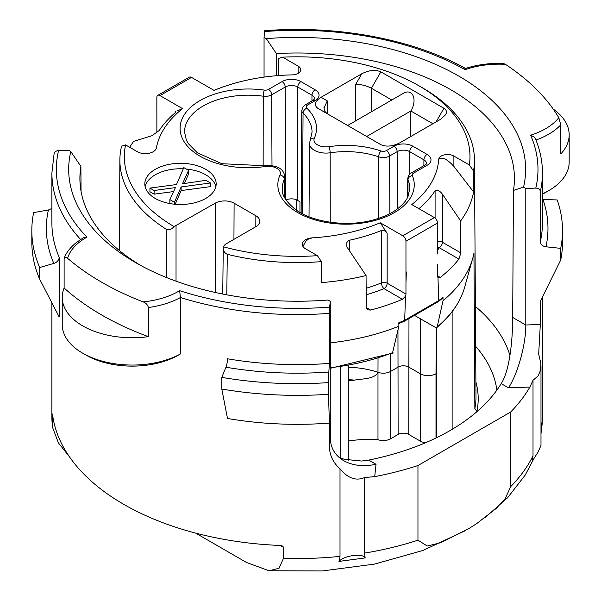 <?xml version="1.0" encoding="UTF-8"?>
<svg xmlns="http://www.w3.org/2000/svg" width="601" height="601" viewBox="0 0 601 601"><rect width="100%" height="100%" fill="white"/><g stroke="black" fill="none" stroke-linecap="round" stroke-linejoin="round"><path stroke-width="0.9" d="M145.134 186.626A35.677 20.599 180 0 1 155.268 174.793A35.677 20.599 180 0 1 183.29 168.821M186.287 169.031A35.677 20.599 180 0 1 215.857 186.626M173.411 191.599L154.111 194.153L154.111 190.509L149.927 188.098L176.484 184.545L183.816 167.611L188.571 170.353L182.464 183.793L205.835 180.323L210.455 182.982L210.455 186.626L181.141 190.577L175.146 204.257M170.631 203.694L169.858 203.243L169.858 199.6L175.409 187.61L154.111 190.509M154.111 194.153L149.927 191.734L149.927 188.098M188.571 170.353L188.571 173.997L184.364 183.448M166.372 277.482L166.372 229.327A177.295 102.358 180 0 1 119.877 159.851A177.295 102.358 180 0 1 121.545 146.223L125.549 144.894A172.81 99.774 0 0 0 174.035 226.585L215.181 203.191A13.38 7.723 180 0 1 234.105 203.191L255.861 215.759A13.38 7.723 180 0 1 259.782 221.243A13.38 7.723 180 0 1 255.861 226.682L225.217 244.367L223.287 246.778A172.81 99.774 0 0 0 317.426 255.673L321.43 261.623A177.295 102.358 180 0 1 227.276 254.298L226.802 294.828M129.711 147.29A177.43 102.433 180 0 1 133.67 141.355L151.925 135.728L159.25 130.47A147.478 85.147 0 0 1 176.153 111.959M317.426 255.673L305.563 248.822A11.149 6.438 180 0 1 302.295 244.269A11.149 6.438 180 0 1 312.257 237.868A141.596 81.751 180 0 0 380.275 222.776L387.164 233.346L387.164 283.191L405.96 294.047A4.462 2.577 -60 0 1 405.502 296.21L404.691 320.258A177.791 102.651 0 0 1 398.861 322.707L398.876 326.2A177.813 102.658 180 0 1 330.28 342.855M405.502 296.21L402.437 299.29A177.656 102.568 180 0 1 370.629 310.056L367.744 309.883L366.279 308.035L366.069 275.536A177.43 102.433 180 0 1 321.55 282.605L321.43 261.623M155.268 169.332A35.677 20.599 0 0 0 144.818 183.898A35.677 20.599 0 0 0 180.495 204.49A35.677 20.599 0 0 0 216.172 183.898A35.677 20.599 0 0 0 194.146 164.869A35.677 20.599 0 0 0 155.268 169.332M355.634 120.884L355.634 84.471L361.832 73.743L321.062 97.279C314.781 101.456 313.692 105.122 317.794 108.27L380.861 144.683C386.315 147.05 392.656 146.419 399.898 142.798L440.668 119.253L445.657 114.701C447.084 112.019 446.513 109.878 443.929 108.27L380.861 71.857L371.403 88.242L371.403 111.778M361.832 73.743C369.067 70.114 375.407 69.483 380.861 71.857M380.275 222.776L402.813 235.78L434.343 217.577L411.813 204.565A141.596 81.751 180 0 0 438.67 159.498A8.917 5.146 180 0 1 444.319 154.885A8.917 5.146 180 0 1 453.89 156.042L469.366 164.974A172.81 99.774 0 0 0 418.724 85.673A172.81 99.774 0 0 0 282.643 57.17L278.533 58.44L278.428 75.561M298.119 73.39L298.119 66.102L282.643 57.17M298.119 66.102A8.917 5.146 180 0 1 300.733 69.746A8.917 5.146 180 0 1 292.131 74.892A141.596 81.751 180 0 0 220.935 87.701L217.765 88.865A147.478 85.147 0 0 0 213.941 90.33M191.531 77.394L159.994 95.597A4.462 2.577 -120 0 0 157.77 95.379L189.3 77.168A4.462 2.577 60 0 1 191.531 77.394L214.069 90.398A141.596 81.751 180 0 1 220.935 87.701M159.994 95.597L182.531 108.608L176.942 111.005M125.549 144.894L137.419 151.745A11.149 6.438 180 0 0 149.01 153.263A11.149 6.438 180 0 0 156.388 147.876A141.596 81.751 180 0 1 182.531 108.608M223.287 246.778C222.918 250.392 224.248 252.893 227.276 254.298M166.372 229.327C169.084 230.273 171.638 229.364 174.035 226.585M438.67 159.498C441.81 156.455 446.881 158.754 453.89 166.409L473.603 191.967A177.43 102.433 180 0 1 460.674 220.92L460.832 252.893L458.924 259.076A177.656 102.568 180 0 1 440.278 277.444L437.964 277.467L438.768 300.59L438.324 301.552M442.652 298.171L443.012 297.217A177.791 102.651 0 0 1 438.768 300.583L404.691 320.265L404.27 321.219M432.893 123.746L410.821 110.997C417.868 99.496 412.474 87.566 402.933 93.576L347.641 125.496M64.833 257.273A70.016 40.425 180 0 0 64.119 258.873L64.119 287.999A70.016 40.425 0 0 0 62.234 297.322A70.016 40.425 0 0 0 148.387 336.658L148.387 307.524C147.666 304.767 145.9 302.889 143.083 301.875A65.554 37.848 0 0 0 179.654 290.689L180.435 297.518L180.435 353.959L176.333 356.288A65.554 37.848 180 0 1 85.89 355.033L82.735 353.215A70.016 40.425 0 0 0 180.435 353.959M62.234 297.322L62.234 324.63A70.016 40.425 0 0 0 82.735 353.215M503.255 63.421L505.426 64.33A276.498 159.633 180 0 1 558.81 117.706L560.793 124.828L560.793 153.954A70.016 40.425 0 0 0 569.177 134.774A70.016 40.425 0 0 0 553.221 109.081M542.448 193.853A70.016 40.425 0 0 0 548.668 190.667A70.016 40.425 0 0 0 569.177 162.082L569.177 134.774M157.77 95.379A4.462 2.577 -120 0 0 156.846 97.415L156.876 132.851M434.343 217.577A4.462 2.577 60 0 1 437.498 223.039L437.445 253.96M405.96 272.193L405.96 282.943L406.359 271.968L405.96 272.193L405.96 241.241A4.462 2.577 -120 0 0 402.813 235.78M435.094 218.118L435.094 190.772A147.478 85.147 180 0 1 418.92 208.675M435.094 190.772C437.385 189.593 439.827 190.742 442.419 194.206L442.419 242.263L460.832 252.893M460.674 220.92L442.419 194.206M437.964 277.467A4.462 2.577 -60 0 1 437.498 275.836L437.498 264.74M405.96 294.047L405.96 282.943M366.67 136.487L410.821 110.997L410.821 136.487M418.724 85.673L421.872 87.468A177.295 102.358 180 0 1 474.459 159.851A177.295 102.358 180 0 1 473.483 170.992L473.603 191.967M443.012 297.217L443.027 300.71A177.813 102.658 180 0 0 472.724 258.325A177.813 102.658 180 0 0 473.956 253.029L474.858 408.477A178.813 103.237 0 0 0 475.977 396.54L474.459 159.851M540.322 191.576L540.322 241.61A245.276 141.611 0 0 0 542.448 223.009L542.448 172.975A245.276 141.611 180 0 1 540.322 191.576C540.036 189.36 538.526 188.203 535.784 188.098A240.821 139.034 0 0 0 530.623 135.21A65.554 37.848 0 0 0 558.81 117.706M542.448 199.487A6.686 5.349 160.6 0 0 542.943 199.517A250.805 144.803 180 0 1 545.941 246.793L560.703 248.363L560.703 260.038L540.322 301.319L540.322 324.48L538.676 354.079L540.84 363.259L540.63 370.021L538.128 375.91L533.019 380.268L529.872 387.059L508.461 387.818C517.724 374.107 525.988 344.163 525.792 324.998L540.322 324.48M39.704 267.543L39.704 279.217L59.176 316.967L59.176 257.266A6.686 5.296 -23.4 0 1 53.812 263.418L39.704 267.543A265.349 153.195 180 0 1 31.823 230.483A265.349 153.195 180 0 1 33.641 212.596L48.396 209.982L51.896 208.449M51.896 302.844L51.896 416.936A245.276 141.611 0 0 0 52.272 424.839L52.482 414.036A245.276 141.611 180 0 0 280.119 545.46L282.252 545.948L283.424 547.053L283.484 558.329A245.276 141.611 0 0 0 340.008 556.368L339.167 561.176C344.974 555.256 362.966 553.078 365.288 557.901M179.654 290.689A240.821 139.034 0 0 0 329.671 307.096L329.393 363.395L328.146 382.627L329.393 423.096L329.393 446.265C329.543 455.19 333.082 462.702 340.008 468.78L340.008 556.368M329.393 423.096A245.276 141.611 180 0 1 227.509 418.491L221.807 389.042A265.349 153.195 180 0 0 328.146 394.309M414.502 315.36L435.582 327.53L437.145 327.012L443.027 300.71M286.053 200.043A8.174 4.718 180 0 1 297.27 200.223L299.982 201.786L299.937 212.363M365.085 557.72L364.537 553.1A245.276 141.611 0 0 0 417.958 540.186L427.303 546.031L440.781 542.673L468.87 528.564L476.826 523.494L496.08 508.529L505.178 498.725L510.647 486.675L510.647 412.023A245.276 141.611 0 0 0 529.872 387.059M510.647 486.675A245.276 141.611 0 0 0 533.019 455.828L533.019 380.268M425.47 442.772A11.149 6.438 180 0 1 420.234 441.066L420.234 373.702L408.755 367.076A7.52 4.342 0 0 0 398.125 367.076L390.56 371.448A10.322 5.957 180 0 1 377.984 372.35L377.984 439.714A10.322 5.957 0 0 0 390.56 438.805L398.125 434.44A7.52 4.342 180 0 1 408.755 434.44L420.234 441.066M348.287 441.044A77.056 44.489 180 0 1 377.984 439.714M195.648 533.102L246.59 562.513L269.053 570.755L279.059 568.261L283.484 558.329M417.958 540.186L417.958 465.542A245.276 141.611 0 0 1 374.708 476.638L364.537 477.532L364.537 553.1M329.671 307.096L330.28 301.326L330.28 437.874C330.482 447.813 334.952 455.423 343.674 460.689C352.697 465.662 363.477 466.864 376.023 464.28L374.708 476.638M330.28 301.326L328.041 300.027A228.47 131.904 180 0 1 136.465 263.095A228.47 131.904 180 0 1 70.79 151.512L68.552 150.212L58.552 150.566A240.821 139.034 0 0 0 86.972 237.177A65.554 37.848 0 0 0 67.59 258.295L65.96 257.281L64.337 257.776M276.407 53.572L266.303 38.629A228.47 131.904 180 0 1 523.546 187.151L525.792 188.444L525.792 324.998L512.691 317.433L513.442 190.419A217.269 125.436 0 0 0 514.433 178.895A217.269 125.436 0 0 0 276.407 53.572L276.543 75.711M523.546 187.151L513.442 190.419M525.792 188.444L535.784 188.098M545.941 246.793C542.47 246.23 540.6 244.502 540.322 241.61M496.862 390.154A200.246 115.61 0 0 0 475.654 346.326M70.79 151.512L80.902 166.447L81.045 191.261M54.015 154.367C54.3 152.136 55.818 150.866 58.552 150.566M508.461 387.818L501.196 383.618C509.851 370.336 512.653 339.58 512.691 317.433M501.196 383.618A216.217 124.828 180 0 1 368.751 460.081L376.023 464.28M339.28 457.594L344.411 459.314L361.644 461.035L368.751 460.081M80.902 166.447A217.269 125.436 0 0 0 79.903 178.895A217.269 125.436 0 0 0 140.506 265.341M475.399 306.442A215.992 124.7 180 0 1 509.964 355.499M143.083 301.875A276.498 159.633 180 0 1 67.59 258.295M505.426 64.33A65.554 37.848 0 0 0 465.084 69.671A240.821 139.034 0 0 0 264.673 31.568L264.057 37.337L264.057 77.108M264.673 31.568L264.831 30.726M264.057 37.337L266.303 38.629M510.647 412.023L417.958 465.542M548.668 190.667L545.513 192.485A65.554 37.848 180 0 1 542.448 194.146M340.008 468.78C347.874 478.313 356.047 481.228 364.537 477.532M533.019 455.828L532.208 461.237L537.948 452.245L540.99 445.439L540.99 366.062M338.972 561.417L365.205 557.916M52.272 424.839L52.385 426.92L58.372 442.824L69.378 456.7M398.876 326.2L392.468 353.185M302.987 246.5L305.578 241.504L308.193 239.19L312.257 237.868M366.129 288.292A147.478 85.147 0 0 0 381.462 282.898L381.462 230.491A147.478 85.147 180 0 1 349.391 240.25L347.611 241.332L346.875 242.594L346.845 246.823L366.069 275.536M381.462 230.491C383.791 230.078 385.692 231.032 387.164 233.346M473.483 170.992L469.366 164.974M475.887 382.041A181.044 104.521 180 0 1 476.863 411.445L474.858 408.477M436.829 327.568L437.145 327.012A169.632 97.94 0 0 0 464.641 287.27L472.724 258.325M378.029 358.286L377.984 372.35C374.588 379.239 362.516 378.615 354.65 380.11A53.451 30.861 0 0 0 348.287 379.734M348.287 380.966A77.056 44.489 180 0 1 354.65 380.11M329.048 372.011A250.805 144.803 180 0 1 225.938 367.226L221.807 377.368L221.807 389.042M328.146 382.627A265.349 153.195 180 0 1 221.807 377.368M225.938 367.226A6.686 1.548 99.7 0 0 227.509 358.789A245.276 141.611 0 0 0 329.393 363.395M39.704 279.217A265.349 153.195 180 0 1 31.823 242.158L31.823 230.483M542.943 199.517L557.187 199.938A265.349 153.195 180 0 1 562.513 230.483L562.513 242.158A265.349 153.195 180 0 1 560.703 260.038M562.513 230.483A265.349 153.195 180 0 1 560.703 248.363M391.784 100.014L371.403 88.242C366.144 85.53 360.893 84.275 355.634 84.471M64.119 287.999A276.498 159.633 0 0 0 148.387 336.658M327.214 113.709L324.825 111.335L323.992 108.075L327.252 100.855L327.252 113.732M535.431 138.756L534.041 136.975L530.623 135.21M83.284 237.793L86.972 237.177M465.084 69.671L465.474 68.476M210.455 182.982L181.141 186.934L174.433 202.244L169.858 199.6M181.141 190.577L181.141 186.934M174.433 204.197L174.433 202.244M315.127 100.683L307.562 105.055A4.485 2.592 0 0 0 306.886 108.21A68.206 39.381 180 0 1 314.346 138.192A12.058 6.964 0 0 0 329.025 146.674A68.206 39.381 180 0 1 380.966 150.979A4.485 2.592 0 0 0 386.435 150.588L394.001 146.216A13.357 7.708 180 0 1 412.887 146.216L427.078 154.412A13.357 7.708 180 0 1 427.078 165.313L413.541 173.133A4.485 2.592 0 0 0 412.354 175.567A68.206 39.381 180 0 1 345.522 224.188A68.206 39.381 180 0 1 279.998 174.981A12.058 6.964 0 0 0 265.311 166.5A68.206 39.381 180 0 1 180.09 128.667A68.206 39.381 180 0 1 264.297 90.09A4.485 2.592 0 0 0 268.519 89.399L282.049 81.586A13.357 7.708 180 0 1 300.936 81.586L315.127 89.782A13.357 7.708 180 0 1 315.127 100.683A4.462 2.577 -120 0 0 312.896 100.465L314.578 98.872A8.895 5.139 0 0 0 311.972 95.221L311.949 101.013M329.393 313.354A245.276 141.611 180 0 1 180.435 297.518A70.016 40.425 180 0 1 148.387 307.524M560.793 124.828A70.016 40.425 180 0 1 536.145 139.965M437.498 223.039L405.96 241.241M540.99 432.344A245.276 141.611 0 0 0 542.448 416.936L542.448 297.014M80.602 239.453A245.276 141.611 180 0 1 51.896 172.975L51.896 223.009A245.276 141.611 0 0 0 59.176 257.266M340.707 458.135L340.707 366.903M329.393 446.265L330.28 437.874M315.127 89.782A4.462 2.577 120 0 0 311.972 95.221L297.788 87.032L297.27 200.223M314.346 138.192A4.462 3.523 24.1 0 0 310.274 140.018L312.039 132.122A63.751 36.804 0 0 0 303.054 113.146L302.498 213.776M306.886 108.21A4.462 3.125 -45.9 0 0 303.054 113.146A8.94 5.161 180 0 1 301.792 110.486L301.139 213.047M413.541 173.133A4.462 2.577 60 0 0 411.309 172.908L424.847 165.095L426.53 163.502A8.895 5.139 0 0 0 423.923 159.851L409.732 151.662A8.895 5.139 0 0 0 397.148 151.662L389.591 156.027A8.94 5.161 180 0 1 378.683 156.816A63.751 36.804 0 0 0 330.144 152.789L330.25 222.25M329.025 146.674A4.462 0.909 -98.5 0 1 330.144 152.789A16.52 9.533 180 0 1 309.5 143.519L309.034 216.743M377.984 372.35A62.369 36.007 0 0 0 348.287 367.294M380.966 150.979A4.462 1.863 -71 0 0 378.683 156.816L378.487 218.403M386.435 150.588A4.462 2.577 -120 0 1 389.591 156.027L389.846 213.64M390.485 353.959L390.56 438.805M394.001 146.216A4.462 2.577 -120 0 1 397.148 151.662L397.411 208.908M397.96 330.317L398.125 434.44M412.887 146.216A4.462 2.577 -60 0 0 409.732 151.662L409.627 174.2M408.973 318.545L408.755 434.44M436.213 327.748L436.003 373.754A11.149 6.468 0.3 0 1 420.234 373.702L420.482 318.815M427.078 154.412A4.462 2.577 -60 0 0 423.923 159.851L423.893 165.643M284.979 198.27L284.836 176.829A16.52 9.533 180 0 1 284.318 179.241A63.751 36.804 0 0 0 282.297 188.564C281.501 194.611 285.866 201.568 295.399 209.433C311.581 221.934 346.544 227.403 372.83 220.064C382.529 217.479 390.462 213.948 396.622 209.486C406.171 202.101 407.403 197.609 408.019 196.467L409.799 188.564A63.751 36.804 0 0 0 408.019 179.797L407.914 196.707M412.354 175.567A4.462 3.538 157.3 0 0 408.019 179.797A8.94 5.161 180 0 1 407.771 178.565L407.651 197.263M279.998 174.981A4.462 3.523 24.1 0 1 284.318 179.241L284.431 197.218M300.936 81.586A4.462 2.577 120 0 0 297.788 87.032A8.895 5.139 0 0 0 285.205 87.032L271.667 94.845A8.94 5.161 180 0 1 263.246 96.213A63.751 36.804 0 0 0 184.545 132.122L186.348 140.093L188.301 143.609L197.376 152.804L221.852 163.712L264.658 165.733A4.462 0.909 -98.5 0 1 265.311 166.5M264.297 90.09A4.462 0.856 97.9 0 0 263.246 96.213L263.148 165.944M268.519 89.399A4.462 2.577 60 0 1 271.667 94.845L271.99 165.733M282.049 81.586A4.462 2.577 60 0 1 285.205 87.032L285.715 199.517M283.484 547.406L280.119 545.46M330.28 367.737A169.632 97.94 0 0 0 392.994 352.502M453.89 166.409L453.89 156.042M452.132 311.694L452.132 429.347M436.364 437.813L436.364 327.748M436.003 373.754L436.003 437.986M53.812 263.418A250.805 144.803 180 0 1 48.396 209.982M402.437 299.29L384.009 288.653A151.94 87.723 180 0 1 366.167 294.821M366.227 307.517L370.629 310.056M349.391 240.25L349.391 251.113M175.642 112.379L175.642 111.223M458.924 259.076L439.263 247.725A151.94 87.723 180 0 1 437.498 250.301M437.498 275.836L440.278 277.444M321.062 97.279L327.252 100.855M436.048 121.92L443.929 108.27M424.847 165.095A4.462 2.577 60 0 1 427.078 165.313M307.562 105.055A4.462 2.577 -120 0 0 305.338 104.829L312.896 100.465M437.498 241.722A4.462 2.577 180 0 1 442.419 242.263A4.462 2.577 -60 0 1 439.263 247.725A4.462 3.403 -146.7 0 1 437.498 246.996M381.462 282.898A4.462 2.577 180 0 1 387.164 283.191A4.462 2.577 -60 0 1 384.009 288.653A4.462 2.081 -111.9 0 1 381.462 282.898M176.04 225.796L176.033 281.17M215.181 203.191L215.586 292.544M234.105 203.191L233.939 239.333M255.861 215.759L255.808 226.712M119.877 159.851L119.299 250.467M438.309 301.612L404.338 321.227M404.285 321.265L398.238 323.804M438.43 301.522L442.704 298.126M465.512 530.563L422.909 550.486L374.461 564.106L322.354 570.95L269.053 570.755M484.819 517.822L507.59 497.763L525.206 475.09L533.478 459.344M540.99 434.185L542.448 416.936M52.377 426.92L51.896 416.936M348.287 460.208L348.287 365.618M323.992 108.075L323.992 107.294M542.448 172.975C542.44 161.353 540.081 149.897 535.371 138.606M64.112 258.325C66.23 252.668 70.385 247.342 76.575 242.346L83.577 237.613M54.105 153.646L51.896 172.975M503.901 63.428C489.973 62.932 476.969 64.675 464.881 68.664M466.068 68.754C413.443 39.245 337.153 24.844 264.665 30.734M411.309 172.908C412.294 172.487 408.605 173.373 407.771 178.565M284.836 176.829C283.777 168.573 277.053 164.877 264.658 165.733M310.274 140.018L309.5 143.519M305.338 104.829L302.919 107.008L301.792 110.486M296.706 199.923L296.661 210.312M436.867 327.537L440.916 323.954C453.124 312.497 461.027 300.267 464.641 287.27M330.28 368.3L392.423 353.2M222.738 294.039L223.256 247.289"/></g></svg>
